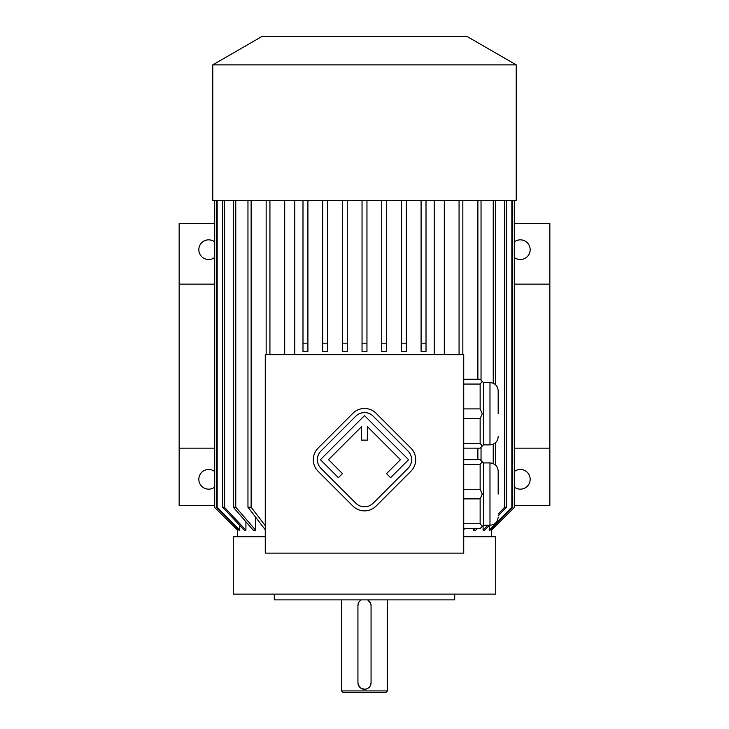 <?xml version="1.0" encoding="UTF-8"?>
<svg xmlns="http://www.w3.org/2000/svg" width="729" height="729" viewBox="0 0 729 729"><rect width="100%" height="100%" fill="white"/><g stroke="black" fill="none" stroke-linecap="round" stroke-linejoin="round"><path stroke-width="1.09" d="M463.735 354.659L265.265 354.659L265.265 553.129L463.735 553.129L463.735 354.659M483.418 444.872L489.979 444.872L489.979 382.543L483.418 382.543L483.418 444.872L480.138 448.153L463.735 448.153M483.418 382.543L480.138 379.262L463.735 379.262M463.735 408.905L480.138 408.905L482.27 413.707L480.138 418.51L480.138 443.36L463.735 443.36M480.138 418.51L463.735 418.51M480.138 443.36L482.27 446.02M482.27 413.707L483.418 413.707M480.138 408.905L480.138 384.055L463.735 384.055M482.27 381.395L480.138 384.055M483.418 525.245L489.979 525.245L489.979 462.915L483.418 462.915L483.418 525.245L480.138 528.525L463.735 528.525M483.418 462.915L480.138 459.635L463.735 459.635M463.735 489.277L480.138 489.277L480.138 464.428L463.735 464.428M482.27 461.767L480.138 464.428M480.138 489.277L482.27 494.08L480.138 498.882L463.735 498.882M483.418 494.08L482.27 494.08M480.138 498.882L480.138 523.732L463.735 523.732M480.138 523.732L482.27 526.393M406.326 200.475L406.326 351.378L401.406 351.378L401.406 343.177L406.326 343.177M401.406 200.475L401.406 343.177M386.643 200.475L386.643 351.378L381.723 351.378L381.723 343.177L386.643 343.177M381.723 200.475L381.723 343.177M307.911 200.475L307.911 351.378L302.991 351.378L302.991 343.177L307.911 343.177M302.991 200.475L302.991 343.177M327.594 200.475L327.594 351.378L322.674 351.378L322.674 343.177L327.594 343.177M322.674 200.475L322.674 343.177M347.277 200.475L347.277 351.378L342.357 351.378L342.357 343.177L347.277 343.177M342.357 200.475L342.357 343.177M421.089 200.475L421.089 343.177L426.009 343.177L426.009 200.475M421.089 343.177L421.089 351.378L426.009 351.378L426.009 343.177M366.96 200.475L366.96 351.378L362.04 351.378L362.04 343.177L366.96 343.177M362.04 200.475L362.04 343.177M294.789 354.659L294.789 200.475M434.211 200.475L434.211 354.659M444.307 200.475L444.307 354.659M284.693 200.475L284.693 354.659M255.66 517.253L255.66 530.165L253.2 530.165L233.307 507.202L235.768 507.202L255.66 530.165M245.91 521.745L245.91 530.165L244.224 530.165L222.646 507.202L224.332 507.202L245.91 530.165M239.759 525.418L239.759 530.165L238.912 530.165L216.294 507.202L217.142 507.202L239.759 530.165M237.408 528.634L237.381 536.726M491.592 528.634L491.619 536.726M489.241 530.165L490.088 530.165L512.706 507.202L511.858 507.202L489.241 530.165L489.241 525.418M483.09 525.573L483.09 530.165L484.776 530.165L489.396 525.245M473.34 528.525L473.34 530.165L475.8 530.165L477.222 528.525M514.583 284.128L549.848 284.128L549.848 448.153L514.583 448.153M214.417 505.561L179.152 505.561L179.152 284.128L214.417 284.128M179.152 448.153L214.417 448.153M514.583 257.674A9.841 9.841 0 0 0 530.165 249.683A9.841 9.841 0 0 0 514.583 241.691M549.848 284.128L549.848 223.439L514.583 223.439M514.583 505.561L549.848 505.561L549.848 448.153M514.583 487.309A9.841 9.841 0 0 0 530.165 479.317A9.841 9.841 0 0 0 514.583 471.326M265.265 536.726L233.28 536.726L233.28 594.135L495.72 594.135L495.72 536.726L463.735 536.726M214.417 257.674A9.841 9.841 0 0 1 198.835 249.683A9.841 9.841 0 0 1 214.417 241.691M179.152 284.128L179.152 223.439L214.417 223.439M214.417 487.309A9.841 9.841 0 0 1 198.835 479.317A9.841 9.841 0 0 1 214.417 471.326M269.93 200.475L269.93 354.659M266.158 200.475L266.158 354.659M265.556 530.165L247.96 507.202L251.122 507.202L265.265 525.655M247.96 200.475L247.96 507.202M251.122 200.475L251.122 507.202M235.768 200.475L235.768 507.202M233.307 200.475L233.307 507.202M224.332 200.475L224.332 507.202M222.646 200.475L222.646 507.202M217.142 200.475L217.142 507.202M216.294 200.475L216.294 507.202M237.381 530.165L214.417 507.202L214.417 200.475L214.435 507.202L237.408 530.165M491.619 530.165L514.583 507.202L514.583 200.475L514.583 507.202L491.592 530.165M511.858 200.475L511.858 507.202M512.706 200.475L512.706 507.202M506.354 200.475L506.354 507.202L498.18 515.895M504.668 200.475L504.668 507.202L506.354 507.202M483.09 530.165L487.71 525.245M498.18 514.109L504.668 507.202M473.34 530.165L474.761 528.525M493.232 200.475L493.232 383.208M493.232 444.207L493.232 463.58M495.693 200.475L495.693 384.857M495.693 442.558L495.693 465.23M481.04 200.475L481.04 380.155M481.04 447.26L481.04 460.528M464.701 528.525L463.735 529.783M477.878 200.475L477.878 379.262M477.878 448.153L477.878 459.635M462.842 200.475L462.842 354.659M459.07 200.475L459.07 354.659M212.777 200.475L516.223 200.475L516.223 64.863L212.777 64.863L212.777 200.475M212.777 64.863L261.984 36.45L467.016 36.45L516.223 64.863M498.18 494.08L498.18 471.116L498.18 494.08M498.18 413.707L498.18 390.744L498.18 413.707M274.286 594.135L274.286 599.876L454.714 599.876L454.714 594.135M361.32 599.876A6.561 6.561 0 0 0 357.939 605.617L357.939 682.709A6.561 6.561 0 0 0 364.5 689.269A6.561 6.561 0 0 0 371.061 682.709L371.061 605.617A6.561 6.561 0 0 0 367.68 599.876L370.66 603.366M387.464 690.91L341.536 690.91L343.177 692.55L385.823 692.55L387.464 690.91L387.464 599.876M357.939 682.709L358.24 684.686M358.34 684.959L360.955 688.231M361.165 688.358L364.764 689.26M365.12 689.242L367.097 688.732M370.45 685.479L371.061 682.709M371.061 605.617L370.76 603.639M358.55 602.847L357.939 605.617M410.892 471.28A16.402 16.402 0 0 0 410.892 448.08L376.1 413.288A16.402 16.402 0 0 0 352.9 413.288L318.108 448.08A16.402 16.402 0 0 0 318.108 471.28L352.9 506.072A16.402 16.402 0 0 0 376.1 506.072L410.892 471.28M407.994 468.373A12.302 12.302 0 0 0 407.994 450.978L373.202 416.186A12.302 12.302 0 0 0 355.798 416.186L321.006 450.978A12.302 12.302 0 0 0 321.006 468.373L355.798 503.174A12.302 12.302 0 0 0 373.202 503.174L407.994 468.373M386.534 473.595L390.598 477.659L408.577 459.68L364.5 415.603L320.423 459.68L338.402 477.659L342.466 473.595L328.542 459.68L361.63 426.593L361.63 440.125L367.37 440.125L367.37 426.593L400.458 459.68L386.534 473.595M489.979 462.915C494.964 463.398 497.697 466.132 498.18 471.116M489.979 525.245C494.964 524.762 497.697 522.028 498.18 517.043M489.979 382.543C494.964 383.026 497.697 385.759 498.18 390.744M489.979 444.872C494.964 444.389 497.697 441.656 498.18 436.671M341.536 690.91L341.536 599.876"/></g></svg>
